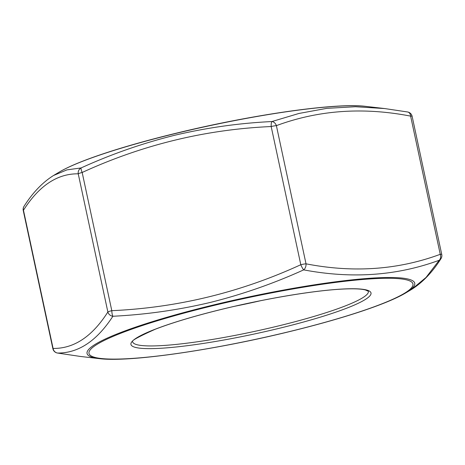 <?xml version="1.0" encoding="UTF-8"?>
<svg xmlns="http://www.w3.org/2000/svg" width="465" height="465" viewBox="0 0 465 465"><rect width="100%" height="100%" fill="white"/><g stroke="black" fill="none" stroke-linecap="round" stroke-linejoin="round"><path stroke-width="0.7" d="M407.416 111.955A5.557 3.894 100.2 0 1 407.677 111.989A5.557 3.894 100.2 0 1 410.624 116.128C363.229 106.915 318.484 110.083 276.39 125.637L306.017 263.824C353.417 273.036 398.162 269.869 440.25 254.314A5.557 4.15 -109.4 0 1 439.21 260.266A5.557 5.028 33.4 0 0 440.954 258.709C432.351 272.281 422.528 282.54 411.49 289.492L426.05 277.448L439.21 260.266C396.982 275.774 351.813 278.971 303.692 269.869C273.432 283.586 242.282 294.444 210.244 302.448C178.101 310.045 145.65 314.648 112.885 316.258C96.819 340.944 78.387 353.208 57.584 353.045L80.352 356.446L99.237 358.62A167.563 21.39 -12.1 0 1 212.249 305.261A167.563 21.39 -12.1 0 1 372.233 278.099A167.563 21.39 -12.1 0 1 405.753 292.909L411.467 289.503M24.046 206.291A5.557 5.557 0 0 0 23.25 210.517A5.557 0.709 167.9 0 1 23.465 210.25L53.091 348.442C74.005 348.674 92.262 336.526 107.868 311.998L78.242 173.811A5.557 0.709 167.9 0 1 82.171 172.48L111.798 310.672C177.456 307.737 240.457 292.421 300.803 264.719L271.176 126.532C205.524 129.462 142.523 144.778 82.171 172.48A5.557 1.006 65.9 0 1 81.084 167.941A5.557 5.284 88.8 0 0 78.242 173.811C57.329 173.573 39.072 185.721 23.465 210.25A5.557 5.028 33.4 0 1 24.046 206.291L24.046 206.291C32.649 192.719 42.472 182.46 53.51 175.508L66.943 169.876L81.084 167.941C111.275 154.2 142.383 143.33 174.416 135.327C206.565 127.73 239.062 123.138 271.897 121.551L298.937 113.466L326.773 108.351L355.452 106.729L384.648 108.554L365.763 106.38A167.563 21.39 167.9 0 0 175.433 133.531A167.563 21.39 167.9 0 0 59.247 172.091C77.69 161.006 122.481 146.248 175.642 133.345C251.513 114.756 336.195 102.515 365.763 106.38M52.876 348.709A5.557 5.557 0 0 0 57.323 353.011L57.323 353.011A5.557 3.894 -79.8 0 0 57.584 353.045A5.557 5.284 88.8 0 1 53.091 348.442A5.557 0.709 167.9 0 0 52.876 348.709L23.25 210.517M107.868 311.998A5.557 5.028 33.4 0 0 112.885 316.258A5.557 1.261 86.8 0 1 111.798 310.672A5.557 0.709 167.9 0 0 107.868 311.998M440.954 258.709L440.954 258.709A5.557 5.557 0 0 0 441.75 254.483L412.124 116.291A5.557 5.557 0 0 0 407.677 111.989L384.648 108.554M276.39 125.637A5.557 4.15 -109.4 0 0 271.897 121.551A5.557 1.261 86.8 0 0 271.176 126.532A5.557 0.709 167.9 0 1 276.39 125.637M306.017 263.824A5.557 3.894 100.2 0 1 303.692 269.869A5.557 1.006 65.9 0 1 300.803 264.719A5.557 0.709 167.9 0 1 306.017 263.824M212.755 305.738A165.668 21.146 167.9 0 0 93.506 356.975A165.668 21.146 167.9 0 0 289.201 331.644A165.668 21.146 167.9 0 0 408.45 280.407A165.668 21.146 167.9 0 0 212.755 305.738M279.302 328.29A122.76 15.671 -12.1 0 1 134.286 347.059A122.76 15.671 -12.1 0 1 222.654 309.091A122.76 15.671 -12.1 0 1 367.67 290.323A122.76 15.671 -12.1 0 1 279.302 328.29M132.659 341.833A120.54 15.386 167.9 0 0 278.326 325.965A120.54 15.386 167.9 0 0 368.385 291.299L365.409 289.951C360.741 288.753 352.342 288.503 340.211 289.213C311.8 290.863 264.707 298.826 222.718 309.097C195.097 315.851 172.643 322.553 155.362 329.197C138.006 336.98 130.438 341.194 132.659 341.845M260.737 300.686A120.54 15.386 -12.1 0 1 234.697 306.266M441.75 254.483A5.557 0.709 167.9 0 0 441.599 254.361A5.557 0.709 167.9 0 0 440.25 254.314L410.624 116.128A5.557 0.709 167.9 0 1 411.973 116.169A5.557 0.709 167.9 0 1 412.124 116.291M99.237 358.62C128.805 362.485 213.493 350.244 289.358 331.655C342.519 318.752 387.31 303.994 405.753 292.909M59.247 172.091L53.533 175.497M57.323 353.011L80.352 356.446"/></g></svg>
